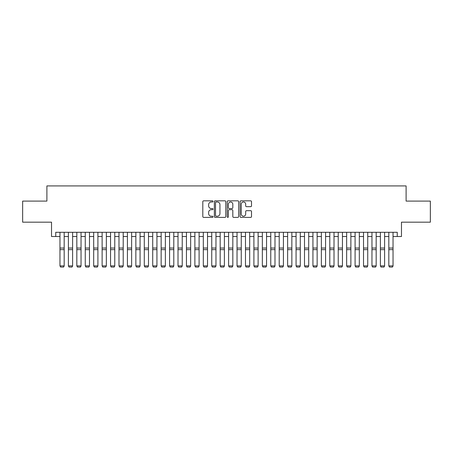 <?xml version="1.0" encoding="UTF-8"?>
<svg xmlns="http://www.w3.org/2000/svg" width="453" height="453" viewBox="0 0 453 453"><rect width="100%" height="100%" fill="white"/><g stroke="black" fill="none" stroke-linecap="round" stroke-linejoin="round"><path stroke-width="0.68" d="M213.006 201.415A0.578 0.578 0 0 0 212.429 200.832L203.635 200.832A0.827 0.827 0 0 0 202.808 201.659L202.808 216.557A0.827 0.827 0 0 0 203.635 217.389L212.429 217.389A0.578 0.578 0 0 0 213.006 216.806A0.578 0.578 0 0 0 212.429 216.228L211.291 216.228A2.65 2.65 0 0 1 208.64 213.578L208.64 212.338A2.65 2.65 0 0 1 211.291 209.688L212.429 209.688A0.578 0.578 0 0 0 213.006 209.11A0.578 0.578 0 0 0 212.429 208.533L211.291 208.533A2.65 2.65 0 0 1 208.64 205.883L208.64 204.643A2.65 2.65 0 0 1 211.291 201.993L212.429 201.993A0.578 0.578 0 0 0 213.006 201.415M250.69 206.67A0.827 0.827 0 0 0 251.517 205.843L251.517 201.659A0.827 0.827 0 0 0 250.69 200.832L240.922 200.832A0.827 0.827 0 0 0 240.096 201.659L240.096 216.557A0.827 0.827 0 0 0 240.922 217.389L250.69 217.389A0.827 0.827 0 0 0 251.517 216.557L251.517 211.511A0.827 0.827 0 0 0 250.69 210.685L246.511 210.685A0.827 0.827 0 0 0 245.679 211.511L245.679 214.014A2.214 2.214 0 0 1 243.465 216.228A2.214 2.214 0 0 1 241.251 214.014L241.251 204.207A2.214 2.214 0 0 1 243.465 201.993A2.214 2.214 0 0 1 245.679 204.207L245.679 205.843A0.827 0.827 0 0 0 246.511 206.67L250.69 206.67M55.747 236.517L55.747 232.298L397.253 232.298L397.253 236.517L401.471 236.517L401.471 222.18L430.35 222.18L430.35 201.098L406.109 201.098L406.109 185.923L46.891 185.923L46.891 201.098L22.65 201.098L22.65 222.18L51.529 222.18L51.529 236.517L59.96 236.517M225.775 201.659A0.827 0.827 0 0 0 224.948 200.832L215.181 200.832A0.827 0.827 0 0 0 214.354 201.659L214.354 216.557A0.827 0.827 0 0 0 215.181 217.389L224.948 217.389A0.827 0.827 0 0 0 225.775 216.557L225.775 201.659M228.052 200.832L237.819 200.832A0.827 0.827 0 0 1 238.646 201.659L238.646 216.557A0.827 0.827 0 0 1 237.819 217.389L233.64 217.389A0.827 0.827 0 0 1 232.814 216.557L232.814 210.515A0.827 0.827 0 0 0 231.981 209.688L229.212 209.688A0.827 0.827 0 0 0 228.386 210.515L228.386 216.806A0.578 0.578 0 0 1 227.802 217.389A0.578 0.578 0 0 1 227.225 216.806L227.225 201.659A0.827 0.827 0 0 1 228.052 200.832M64.179 236.517L68.397 236.517M72.61 236.517L76.829 236.517M81.042 236.517L85.26 236.517M89.473 236.517L93.692 236.517M97.91 236.517L102.123 236.517M106.342 236.517L110.555 236.517M114.773 236.517L118.986 236.517M123.205 236.517L127.423 236.517M131.636 236.517L135.855 236.517M140.068 236.517L144.286 236.517M148.499 236.517L152.718 236.517M156.936 236.517L161.149 236.517M165.368 236.517L169.581 236.517M173.799 236.517L178.012 236.517M182.231 236.517L186.449 236.517M190.662 236.517L194.881 236.517M199.094 236.517L203.312 236.517M207.525 236.517L211.744 236.517M215.962 236.517L220.175 236.517M224.394 236.517L228.606 236.517M232.825 236.517L237.038 236.517M241.256 236.517L245.475 236.517M249.688 236.517L253.906 236.517M258.119 236.517L262.338 236.517M266.551 236.517L270.769 236.517M274.988 236.517L279.201 236.517M283.419 236.517L287.632 236.517M291.851 236.517L296.064 236.517M300.282 236.517L304.501 236.517M308.714 236.517L312.932 236.517M317.145 236.517L321.364 236.517M325.577 236.517L329.795 236.517M334.014 236.517L338.227 236.517M342.445 236.517L346.658 236.517M350.877 236.517L355.09 236.517M359.308 236.517L363.527 236.517M367.74 236.517L371.958 236.517M376.171 236.517L380.39 236.517M384.603 236.517L388.821 236.517M393.04 236.517L397.253 236.517M216.092 201.993A0.578 0.578 0 0 0 215.515 202.57L215.515 215.651A0.578 0.578 0 0 0 216.092 216.228L217.293 216.228A2.65 2.65 0 0 0 219.943 213.578L219.943 204.643A2.65 2.65 0 0 0 217.293 201.993L216.092 201.993M232.814 204.246A2.214 2.214 0 0 0 230.6 202.032A2.214 2.214 0 0 0 228.386 204.246L228.386 207.701A0.827 0.827 0 0 0 229.212 208.533L231.981 208.533A0.827 0.827 0 0 0 232.814 207.701L232.814 204.246M64.179 232.298L64.179 266.03L63.545 267.077L60.594 267.015L63.545 267.077M60.594 267.077L59.96 265.877L64.179 265.877L63.545 267.015M59.96 232.298L59.96 265.877L60.594 267.015M72.61 232.298L72.61 266.03L71.976 267.077L69.026 267.015L71.976 267.077M69.026 267.077L68.397 265.877L72.61 265.877L71.976 267.015M68.397 232.298L68.397 265.877L69.026 267.015M81.042 232.298L81.042 266.03L80.413 267.077L77.457 267.015L80.413 267.077M77.457 267.077L76.829 265.877L81.042 265.877L80.413 267.015M76.829 232.298L76.829 265.877L77.457 267.015M89.473 232.298L89.473 266.03L88.845 267.077L85.894 267.015L88.845 267.077M85.894 267.077L85.26 265.877L89.473 265.877L88.845 267.015M85.26 232.298L85.26 265.877L85.894 267.015M97.91 232.298L97.91 266.03L97.276 267.077L94.326 267.015L97.276 267.077M94.326 267.077L93.692 265.877L97.91 265.877L97.276 267.015M93.692 232.298L93.692 265.877L94.326 267.015M106.342 232.298L106.342 266.03L105.708 267.077L102.757 267.015L105.708 267.077M102.757 267.077L102.123 265.877L106.342 265.877L105.708 267.015M102.123 232.298L102.123 265.877L102.757 267.015M114.773 232.298L114.773 266.03L114.139 267.077L111.189 267.015L114.139 267.077M111.189 267.077L110.555 265.877L114.773 265.877L114.139 267.015M110.555 232.298L110.555 265.877L111.189 267.015M123.205 232.298L123.205 266.03L122.57 267.077L119.62 267.015L122.57 267.077M119.62 267.077L118.986 265.877L123.205 265.877L122.57 267.015M118.986 232.298L118.986 265.877L119.62 267.015M131.636 232.298L131.636 266.03L131.002 267.077L128.052 267.015L131.002 267.077M128.052 267.077L127.423 265.877L131.636 265.877L131.002 267.015M127.423 232.298L127.423 265.877L128.052 267.015M140.068 232.298L140.068 266.03L139.439 267.077L136.483 267.015L139.439 267.077M136.483 267.077L135.855 265.877L140.068 265.877L139.439 267.015M135.855 232.298L135.855 265.877L136.483 267.015M148.499 232.298L148.499 266.03L147.871 267.077L144.92 267.015L147.871 267.077M144.92 267.077L144.286 265.877L148.499 265.877L147.871 267.015M144.286 232.298L144.286 265.877L144.92 267.015M156.936 232.298L156.936 266.03L156.302 267.077L153.352 267.015L156.302 267.077M153.352 267.077L152.718 265.877L156.936 265.877L156.302 267.015M152.718 232.298L152.718 265.877L153.352 267.015M165.368 232.298L165.368 266.03L164.733 267.077L161.783 267.015L164.733 267.077M161.783 267.077L161.149 265.877L165.368 265.877L164.733 267.015M161.149 232.298L161.149 265.877L161.783 267.015M173.799 232.298L173.799 266.03L173.165 267.077L170.215 267.015L173.165 267.077M170.215 267.077L169.581 265.877L173.799 265.877L173.165 267.015M169.581 232.298L169.581 265.877L170.215 267.015M182.231 232.298L182.231 266.03L181.596 267.077L178.646 267.015L181.596 267.077M178.646 267.077L178.012 265.877L182.231 265.877L181.596 267.015M178.012 232.298L178.012 265.877L178.646 267.015M190.662 232.298L190.662 266.03L190.028 267.077L187.078 267.015L190.028 267.077M187.078 267.077L186.449 265.877L190.662 265.877L190.028 267.015M186.449 232.298L186.449 265.877L187.078 267.015M199.094 232.298L199.094 266.03L198.465 267.077L195.509 267.015L198.465 267.077M195.509 267.077L194.881 265.877L199.094 265.877L198.465 267.015M194.881 232.298L194.881 265.877L195.509 267.015M207.525 232.298L207.525 266.03L206.896 267.077L203.946 267.015L206.896 267.077M203.946 267.077L203.312 265.877L207.525 265.877L206.896 267.015M203.312 232.298L203.312 265.877L203.946 267.015M215.962 232.298L215.962 266.03L215.328 267.077L212.378 267.015L215.328 267.077M212.378 267.077L211.744 265.877L215.962 265.877L215.328 267.015M211.744 232.298L211.744 265.877L212.378 267.015M224.394 232.298L224.394 266.03L223.759 267.077L220.809 267.015L223.759 267.077M220.809 267.077L220.175 265.877L224.394 265.877L223.759 267.015M220.175 232.298L220.175 265.877L220.809 267.015M232.825 232.298L232.825 266.03L232.191 267.077L229.241 267.015L232.191 267.077M229.241 267.077L228.606 265.877L232.825 265.877L232.191 267.015M228.606 232.298L228.606 265.877L229.241 267.015M241.256 232.298L241.256 266.03L240.622 267.077L237.672 267.015L240.622 267.077M237.672 267.077L237.038 265.877L241.256 265.877L240.622 267.015M237.038 232.298L237.038 265.877L237.672 267.015M249.688 232.298L249.688 266.03L249.054 267.077L246.104 267.015L249.054 267.077M246.104 267.077L245.475 265.877L249.688 265.877L249.054 267.015M245.475 232.298L245.475 265.877L246.104 267.015M258.119 232.298L258.119 266.03L257.491 267.077L254.535 267.015L257.491 267.077M254.535 267.077L253.906 265.877L258.119 265.877L257.491 267.015M253.906 232.298L253.906 265.877L254.535 267.015M266.551 232.298L266.551 266.03L265.922 267.077L262.972 267.015L265.922 267.077M262.972 267.077L262.338 265.877L266.551 265.877L265.922 267.015M262.338 232.298L262.338 265.877L262.972 267.015M274.988 232.298L274.988 266.03L274.354 267.077L271.404 267.015L274.354 267.077M271.404 267.077L270.769 265.877L274.988 265.877L274.354 267.015M270.769 232.298L270.769 265.877L271.404 267.015M283.419 232.298L283.419 266.03L282.785 267.077L279.835 267.015L282.785 267.077M279.835 267.077L279.201 265.877L283.419 265.877L282.785 267.015M279.201 232.298L279.201 265.877L279.835 267.015M291.851 232.298L291.851 266.03L291.217 267.077L288.267 267.015L291.217 267.077M288.267 267.077L287.632 265.877L291.851 265.877L291.217 267.015M287.632 232.298L287.632 265.877L288.267 267.015M300.282 232.298L300.282 266.03L299.648 267.077L296.698 267.015L299.648 267.077M296.698 267.077L296.064 265.877L300.282 265.877L299.648 267.015M296.064 232.298L296.064 265.877L296.698 267.015M308.714 232.298L308.714 266.03L308.08 267.077L305.129 267.015L308.08 267.077M305.129 267.077L304.501 265.877L308.714 265.877L308.08 267.015M304.501 232.298L304.501 265.877L305.129 267.015M317.145 232.298L317.145 266.03L316.517 267.077L313.561 267.015L316.517 267.077M313.561 267.077L312.932 265.877L317.145 265.877L316.517 267.015M312.932 232.298L312.932 265.877L313.561 267.015M325.577 232.298L325.577 266.03L324.948 267.077L321.998 267.015L324.948 267.077M321.998 267.077L321.364 265.877L325.577 265.877L324.948 267.015M321.364 232.298L321.364 265.877L321.998 267.015M334.014 232.298L334.014 266.03L333.38 267.077L330.43 267.015L333.38 267.077M330.43 267.077L329.795 265.877L334.014 265.877L333.38 267.015M329.795 232.298L329.795 265.877L330.43 267.015M342.445 232.298L342.445 266.03L341.811 267.077L338.861 267.015L341.811 267.077M338.861 267.077L338.227 265.877L342.445 265.877L341.811 267.015M338.227 232.298L338.227 265.877L338.861 267.015M350.877 232.298L350.877 266.03L350.243 267.077L347.292 267.015L350.243 267.077M347.292 267.077L346.658 265.877L350.877 265.877L350.243 267.015M346.658 232.298L346.658 265.877L347.292 267.015M359.308 232.298L359.308 266.03L358.674 267.077L355.724 267.015L358.674 267.077M355.724 267.077L355.09 265.877L359.308 265.877L358.674 267.015M355.09 232.298L355.09 265.877L355.724 267.015M367.74 232.298L367.74 266.03L367.106 267.077L364.155 267.015L367.106 267.077M364.155 267.077L363.527 265.877L367.74 265.877L367.106 267.015M363.527 232.298L363.527 265.877L364.155 267.015M376.171 232.298L376.171 266.03L375.543 267.077L372.587 267.015L375.543 267.077M372.587 267.077L371.958 265.877L376.171 265.877L375.543 267.015M371.958 232.298L371.958 265.877L372.587 267.015M384.603 232.298L384.603 266.03L383.974 267.077L381.024 267.015L383.974 267.077M381.024 267.077L380.39 265.877L384.603 265.877L383.974 267.015M380.39 232.298L380.39 265.877L381.024 267.015M393.04 232.298L393.04 266.03L392.406 267.077L389.455 267.015L392.406 267.077M389.455 267.077L388.821 265.877L393.04 265.877L392.406 267.015M388.821 232.298L388.821 265.877L389.455 267.015M64.179 248.04L59.96 248.04M64.179 249.637L59.96 249.637M72.61 248.04L68.397 248.04M72.61 249.637L68.397 249.637M81.042 248.04L76.829 248.04M81.042 249.637L76.829 249.637M89.473 248.04L85.26 248.04M89.473 249.637L85.26 249.637M97.91 248.04L93.692 248.04M97.91 249.637L93.692 249.637M106.342 248.04L102.123 248.04M106.342 249.637L102.123 249.637M114.773 248.04L110.555 248.04M114.773 249.637L110.555 249.637M123.205 248.04L118.986 248.04M123.205 249.637L118.986 249.637M131.636 248.04L127.423 248.04M131.636 249.637L127.423 249.637M140.068 248.04L135.855 248.04M140.068 249.637L135.855 249.637M148.499 248.04L144.286 248.04M148.499 249.637L144.286 249.637M156.936 248.04L152.718 248.04M156.936 249.637L152.718 249.637M165.368 248.04L161.149 248.04M165.368 249.637L161.149 249.637M173.799 248.04L169.581 248.04M173.799 249.637L169.581 249.637M182.231 248.04L178.012 248.04M182.231 249.637L178.012 249.637M190.662 248.04L186.449 248.04M190.662 249.637L186.449 249.637M199.094 248.04L194.881 248.04M199.094 249.637L194.881 249.637M207.525 248.04L203.312 248.04M207.525 249.637L203.312 249.637M215.962 248.04L211.744 248.04M215.962 249.637L211.744 249.637M224.394 248.04L220.175 248.04M224.394 249.637L220.175 249.637M232.825 248.04L228.606 248.04M232.825 249.637L228.606 249.637M241.256 248.04L237.038 248.04M241.256 249.637L237.038 249.637M249.688 248.04L245.475 248.04M249.688 249.637L245.475 249.637M258.119 248.04L253.906 248.04M258.119 249.637L253.906 249.637M266.551 248.04L262.338 248.04M266.551 249.637L262.338 249.637M274.988 248.04L270.769 248.04M274.988 249.637L270.769 249.637M283.419 248.04L279.201 248.04M283.419 249.637L279.201 249.637M291.851 248.04L287.632 248.04M291.851 249.637L287.632 249.637M300.282 248.04L296.064 248.04M300.282 249.637L296.064 249.637M308.714 248.04L304.501 248.04M308.714 249.637L304.501 249.637M317.145 248.04L312.932 248.04M317.145 249.637L312.932 249.637M325.577 248.04L321.364 248.04M325.577 249.637L321.364 249.637M334.014 248.04L329.795 248.04M334.014 249.637L329.795 249.637M342.445 248.04L338.227 248.04M342.445 249.637L338.227 249.637M350.877 248.04L346.658 248.04M350.877 249.637L346.658 249.637M359.308 248.04L355.09 248.04M359.308 249.637L355.09 249.637M367.74 248.04L363.527 248.04M367.74 249.637L363.527 249.637M376.171 248.04L371.958 248.04M376.171 249.637L371.958 249.637M384.603 248.04L380.39 248.04M384.603 249.637L380.39 249.637M393.04 248.04L388.821 248.04M393.04 249.637L388.821 249.637"/></g></svg>
